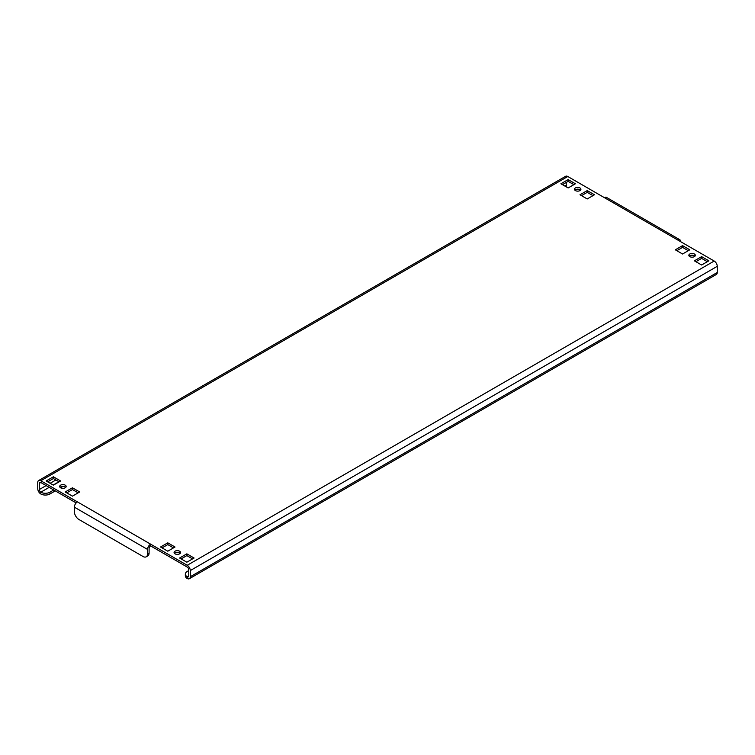 <?xml version="1.0" encoding="UTF-8"?>
<svg xmlns="http://www.w3.org/2000/svg" width="755" height="755" viewBox="0 0 755 755"><rect width="100%" height="100%" fill="white"/><g stroke="black" fill="none" stroke-linecap="round" stroke-linejoin="round"><path stroke-width="1.13" d="M179.596 551.197A3.237 1.869 0 0 0 176.075 550.791A3.237 1.869 0 0 0 174.075 552.518A3.237 1.869 0 0 0 175.018 553.84A3.237 1.869 0 0 0 178.548 554.245A3.237 1.869 0 0 0 180.549 552.518A3.237 1.869 0 0 0 179.596 551.197M174.462 553.396A3.237 1.869 180 0 1 179.596 552.962A3.237 1.869 180 0 1 180.162 553.396M65.204 485.154A3.237 1.869 0 0 0 61.674 484.748A3.237 1.869 0 0 0 59.683 486.475A3.237 1.869 0 0 0 60.626 487.796A3.237 1.869 0 0 0 64.156 488.202A3.237 1.869 0 0 0 66.157 486.475A3.237 1.869 0 0 0 65.204 485.154M60.06 487.352A3.237 1.869 180 0 1 65.204 486.918A3.237 1.869 180 0 1 65.77 487.352M694.373 254.001A3.237 1.869 0 0 0 690.844 253.595A3.237 1.869 0 0 0 688.843 255.313A3.237 1.869 0 0 0 689.796 256.634A3.237 1.869 0 0 0 693.326 257.04A3.237 1.869 0 0 0 695.317 255.313A3.237 1.869 0 0 0 694.373 254.001M689.23 256.2A3.237 1.869 180 0 1 694.373 255.756A3.237 1.869 180 0 1 694.94 256.2M579.982 187.948A3.237 1.869 0 0 0 576.452 187.542A3.237 1.869 0 0 0 574.451 189.269A3.237 1.869 0 0 0 575.404 190.59A3.237 1.869 0 0 0 578.925 190.996A3.237 1.869 0 0 0 580.925 189.269A3.237 1.869 0 0 0 579.982 187.948M574.838 190.156A3.237 1.869 180 0 1 579.982 189.713A3.237 1.869 180 0 1 580.538 190.156M567.033 187.306A2.161 1.246 60 0 1 566.25 185.305L566.25 182.446M188.75 570.572L187.221 571.45A6.474 3.737 -0 0 0 185.334 574.093A6.474 3.737 -0 0 0 187.221 576.735L187.221 578.5A4.313 2.492 -120 0 0 189.382 578.707A4.313 2.492 -120 0 0 190.279 576.735L190.279 570.572A4.313 2.492 -120 0 0 187.221 565.287L714.202 261.041L677.594 239.911A4.313 2.492 -60 0 1 679.755 239.694L606.539 197.423A4.313 2.492 120 0 0 604.377 197.64L567.779 176.5L40.798 480.746A4.313 2.492 -120 0 0 38.647 480.539A4.313 2.492 -120 0 0 37.75 482.511L37.75 488.674A4.313 2.492 -120 0 0 40.798 493.959A6.474 3.737 180 0 0 49.953 493.959L55.294 490.873M39.279 483.389L40.798 482.511A2.161 1.246 -120 0 0 39.722 482.407A2.161 1.246 -120 0 0 39.279 483.389L39.279 489.551A2.161 1.246 -120 0 0 40.798 492.194A6.474 3.737 0 0 0 49.953 492.194L53.765 489.995M188.75 575.857L187.221 576.735A2.161 1.246 -120 0 0 188.306 576.839A2.161 1.246 -120 0 0 188.75 575.857L188.75 569.695A2.161 1.246 -120 0 0 187.221 567.052L150.623 545.912A2.161 1.246 120 0 0 149.094 548.555L149.094 552.962A6.474 3.737 60 0 1 147.754 555.925L146.225 556.803A6.474 3.737 -120 0 0 147.565 553.84L149.094 552.962M714.202 261.041A4.313 2.492 60 0 1 717.25 266.326L717.25 272.489A4.313 2.492 60 0 1 716.353 274.461L189.382 578.707M47.669 481.85L53.388 478.547L59.107 481.85M66.733 492.855L72.452 489.551L78.171 492.855M181.124 558.898L186.844 555.605L192.563 558.898M162.061 547.894L167.78 544.591L173.499 547.894M676.829 250.698L682.548 247.395L688.267 250.698M562.437 184.645L568.156 181.351L573.875 184.645M581.501 195.658L587.22 192.355L592.939 195.658M695.893 261.702L701.612 258.399L707.331 261.702M40.798 482.511L76.151 502.924M60.626 480.973L53.388 476.782L46.14 480.973L53.388 485.154L60.626 480.973M79.69 491.977L72.452 487.796L65.204 491.977L72.452 496.158L79.69 491.977M194.092 558.02L186.844 553.84L179.596 558.02L186.844 562.201L194.092 558.02M175.018 547.016L167.78 542.836L160.532 547.016L167.78 551.197L175.018 547.016M689.796 249.811L682.548 245.63L675.31 249.811L682.548 254.001L689.796 249.811M560.908 183.767L568.156 187.948L575.404 183.767L568.156 179.586L560.908 183.767M579.982 194.781L587.22 198.961L594.468 194.781L587.22 190.59L579.982 194.781M708.86 260.824L701.612 256.634L694.373 260.824L701.612 265.005L708.86 260.824M40.798 480.746L150.623 544.157L150.623 545.912M187.221 565.287L150.623 544.157A4.313 2.492 120 0 0 147.565 549.432L147.565 553.84M679.755 239.694A4.313 2.492 -60 0 1 680.642 241.666M146.225 556.803A6.474 3.737 -120 0 1 142.997 556.482L78.935 519.497A6.474 3.737 -120 0 1 74.358 511.569L74.358 507.171A4.313 2.492 -60 0 1 77.406 501.886M38.647 480.539L565.618 176.293A4.313 2.492 60 0 1 567.779 176.5M187.221 578.5A6.474 3.737 180 0 1 185.334 575.857L185.334 574.093M60.626 487.796L63.099 486.371M701.612 258.399L701.612 256.634M587.22 192.355L587.22 190.59M568.156 181.351L568.156 179.586M682.548 247.395L682.548 245.63M167.78 544.591L167.78 542.836M186.844 555.605L186.844 553.84M72.452 489.551L72.452 487.796M53.388 478.547L53.388 476.782M566.25 185.305L564.919 186.079M55.861 479.982L50.141 483.285M46.14 485.597L39.279 489.551M190.279 576.735L717.25 272.489M717.25 266.326L190.279 570.572M677.594 239.911L604.377 197.64M74.358 507.171L147.565 549.432M49.188 487.352L40.798 492.194L40.798 493.959M53.19 485.04L58.909 481.737M49.953 492.194L49.953 493.959"/></g></svg>
